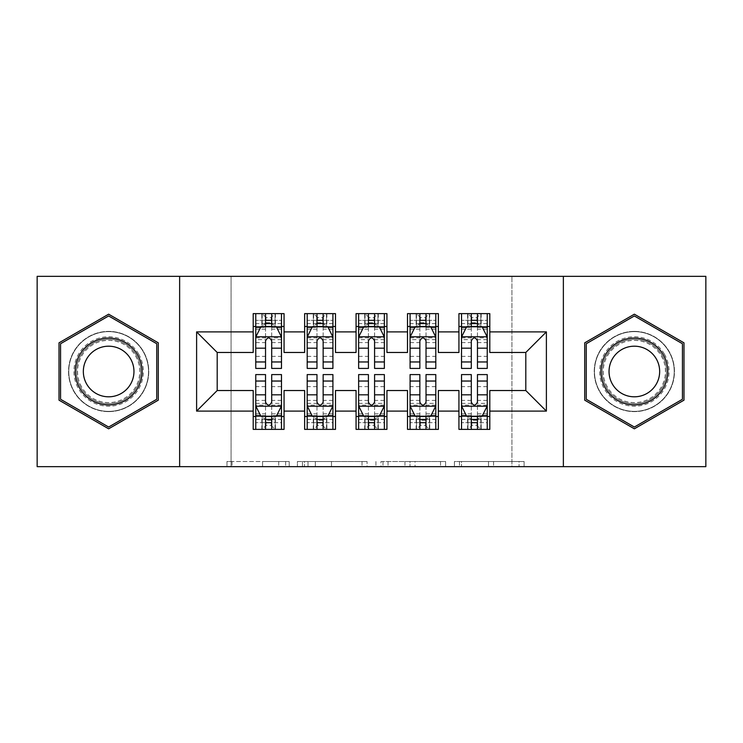 <?xml version="1.0" encoding="UTF-8"?>
<svg xmlns="http://www.w3.org/2000/svg" width="743" height="743" viewBox="0 0 743 743"><rect width="100%" height="100%" fill="white"/><g stroke="black" fill="none" stroke-linecap="round" stroke-linejoin="round"><path stroke-width="0.56" stroke-dasharray="3.71 2.79" d="M289.203 466.66L232.02 466.66L289.203 466.66L289.203 461.514L262.567 461.514L262.567 466.66L262.567 461.514L289.203 461.514L289.203 466.66L289.203 461.514L262.567 461.514L262.567 466.66L262.567 461.514L289.203 461.514L232.02 461.514L289.203 461.514M634.355 331.378A40.122 40.122 0 0 0 594.233 371.5A40.122 40.122 0 0 0 634.355 411.622A40.122 40.122 0 0 0 674.477 371.5A40.122 40.122 0 0 0 634.355 331.378A40.122 40.122 0 0 0 594.233 371.5A40.122 40.122 0 0 0 634.355 411.622A40.122 40.122 0 0 0 674.477 371.5A40.122 40.122 0 0 0 634.355 331.378M108.645 411.622A40.122 40.122 0 0 1 68.523 371.5A40.122 40.122 0 0 1 108.645 331.378A40.122 40.122 0 0 0 68.523 371.5A40.122 40.122 0 0 0 108.645 411.622A40.122 40.122 0 0 0 148.767 371.5A40.122 40.122 0 0 0 108.645 331.378A40.122 40.122 0 0 1 148.767 371.5A40.122 40.122 0 0 1 108.645 411.622M519.06 466.66L459.48 466.66L519.06 466.66L519.06 461.514L493.556 461.514L524.103 461.514L524.103 466.66L524.103 461.514L459.48 461.514L524.103 461.514L524.103 466.66L524.103 461.514L519.06 461.514L519.06 466.66M488.513 466.66L461.496 466.66L488.513 466.66L488.513 461.514L493.556 461.514L488.513 461.514L488.513 466.66L488.513 461.514L461.496 461.514L461.496 466.66L461.496 461.514L488.513 461.514L488.513 466.66M454.428 466.66L459.48 466.66L454.428 466.66L454.428 461.514L459.48 461.514L454.428 461.514L454.428 466.66M226.968 466.66L232.02 466.66L226.968 466.66L226.968 461.514L232.02 461.514L226.968 461.514L226.968 466.66M511.927 466.66L231.073 466.66L231.073 276.34L511.927 276.34L511.927 466.66L705.85 466.66L705.85 276.34L511.927 276.34L511.927 466.66M37.15 466.66L231.073 466.66L231.073 276.34L37.15 276.34L37.15 466.66M367.079 466.66L362.036 466.66L367.079 466.66L367.079 461.514L367.079 466.66M302.457 466.66L362.036 466.66L297.404 466.66L302.457 466.66L302.457 461.514L367.079 461.514L297.404 461.514L297.404 466.66L297.404 461.514L302.457 461.514L302.457 466.66M380.964 466.66L445.596 466.66L375.921 466.66L380.964 466.66L380.964 461.514L445.596 461.514L445.596 466.66L445.596 461.514L415.049 461.514L415.049 466.66M438.37 416.507L438.37 429.37L407.508 429.37L407.508 416.507L438.37 416.507L438.37 390.53L458.942 390.53L458.942 416.507L489.804 416.507L489.804 390.53L525.812 390.53L525.812 352.47L489.804 352.47L489.804 313.63L458.942 313.63L458.942 326.493L489.804 326.493M407.508 313.63L438.37 313.63L438.37 326.493L407.508 326.493L407.508 313.63M335.492 416.507L335.492 429.37L304.63 429.37L304.63 416.507L335.492 416.507L335.492 390.53L356.064 390.53L356.064 416.507L386.936 416.507L386.936 390.53L407.508 390.53L407.508 416.507M304.63 313.63L335.492 313.63L335.492 326.493L304.63 326.493L304.63 313.63M253.196 313.63L284.058 313.63L284.058 326.493L253.196 326.493L253.196 313.63M284.058 416.507L284.058 429.37L253.196 429.37L253.196 416.507L284.058 416.507L284.058 390.53L304.63 390.53L304.63 416.507M356.064 313.63L386.936 313.63L386.936 326.493L356.064 326.493L356.064 313.63M386.936 416.507L386.936 429.37L356.064 429.37L356.064 416.507M489.804 416.507L489.804 429.37L458.942 429.37L458.942 416.507M458.942 326.493L458.942 352.47L438.37 352.47L438.37 326.493M407.508 326.493L407.508 352.47L386.936 352.47L386.936 326.493M356.064 326.493L356.064 352.47L335.492 352.47L335.492 326.493M253.196 326.493L253.196 352.47L217.188 352.47L217.188 390.53L253.196 390.53L253.196 416.507M304.63 326.493L304.63 352.47L284.058 352.47L284.058 326.493M471.294 326.493L487.241 326.493L487.241 313.63L471.294 313.63L471.294 320.317L461.514 320.317L461.514 326.493L461.514 313.63L471.294 313.63M419.851 326.493L435.797 326.493L435.797 313.63L419.851 313.63L419.851 320.317L410.08 320.317L410.08 326.493L410.08 313.63L419.851 313.63M368.417 326.493L384.363 326.493L384.363 313.63L368.417 313.63L368.417 320.317L358.637 320.317L358.637 326.493L358.637 313.63L368.417 313.63M316.973 326.493L332.92 326.493L332.92 313.63L316.973 313.63L316.973 320.317L307.203 320.317L307.203 326.493L307.203 313.63L316.973 313.63M265.539 326.493L281.486 326.493L281.486 313.63L265.539 313.63L265.539 320.317L255.759 320.317L255.759 326.493L255.759 313.63L265.539 313.63M255.759 374.583L255.759 422.683L255.759 416.507L281.486 416.507L281.486 429.37L255.759 429.37L255.759 416.507L265.539 416.507M307.203 374.583L307.203 422.683L307.203 416.507L332.92 416.507L332.92 429.37L307.203 429.37L307.203 416.507L316.973 416.507M358.637 374.583L358.637 422.683L358.637 416.507L384.363 416.507L384.363 429.37L358.637 429.37L358.637 416.507L368.417 416.507M410.08 374.583L410.08 422.683L410.08 416.507L435.797 416.507L435.797 429.37L410.08 429.37L410.08 416.507L419.851 416.507M461.514 374.583L461.514 422.683L461.514 416.507L487.241 416.507L487.241 429.37L461.514 429.37L461.514 416.507L471.294 416.507M179.639 466.66L179.639 276.34M563.361 276.34L563.361 466.66M308.011 466.66L315.329 466.66L308.011 466.66L308.011 461.514L304.472 461.514L304.472 466.66L304.472 461.514L315.329 461.514L308.011 461.514L308.011 466.66M315.329 466.66L331.489 466.66L315.329 466.66L315.329 461.514L331.489 461.514L331.489 466.66L331.489 461.514L315.329 461.514L315.329 466.66M380.964 461.514L409.997 461.514L409.997 466.66L409.997 461.514L404.954 461.514L409.997 461.514L409.997 466.66L409.997 461.514L415.049 461.514M382.989 461.514L382.989 466.66L382.989 461.514M375.921 461.514L375.921 466.66L375.921 461.514M158.287 342.839L108.645 314.187L59.013 342.839L59.013 400.161L108.645 428.813L158.287 400.161L158.287 342.839M584.713 342.839L584.713 400.161L634.355 428.813L683.987 400.161L683.987 342.839L634.355 314.187L584.713 342.839M255.759 337.034L255.759 361.73L255.759 337.034L260.904 326.753L276.34 326.753L281.486 337.034L281.486 361.73L281.486 337.034M255.759 368.417L255.759 320.317L281.486 320.317L281.486 326.493L271.706 326.493M281.486 368.417L281.486 320.317L271.706 320.317L271.706 313.63M265.539 368.417L265.539 339.625L255.759 339.625M255.759 337.833L265.539 337.833L265.539 361.73L265.539 340.898C267.591 336.997 269.644 336.997 271.706 340.898L271.706 361.73L271.706 337.833L281.486 337.833M255.759 326.493L275.049 326.493L275.049 313.63L281.486 313.63M271.195 317.493L271.195 322.629L266.05 322.629L266.05 317.493L271.195 317.493L275.049 313.63L275.049 326.493L275.049 313.63L262.195 313.63L262.195 326.493L261.824 313.63L261.824 326.493M255.759 313.63L261.824 313.63M265.539 320.317L265.539 339.625M281.486 339.625L271.706 339.625L271.706 320.317M265.539 337.833L265.539 326.753M271.706 326.753L271.706 337.833M271.706 339.625L271.706 368.417M271.195 322.629L275.049 326.493L281.486 326.493M266.05 322.629L262.195 326.493M266.05 317.493L262.195 313.63M271.706 416.507L281.486 416.507L281.486 422.683L271.706 422.683L271.706 429.37M281.486 405.966L281.486 381.27L281.486 405.966L276.34 416.247L260.904 416.247L255.759 405.966L255.759 381.27L255.759 405.966M281.486 374.583L281.486 422.683L255.759 422.683L265.539 422.683L265.539 429.37M271.706 374.583L271.706 403.375L281.486 403.375M281.486 405.167L271.706 405.167L271.706 381.27L271.706 402.102C269.653 406.003 267.601 406.003 265.539 402.102L265.539 381.27L265.539 405.167L255.759 405.167M281.486 416.507L262.195 416.507L262.195 429.37L255.759 429.37M266.05 425.507L266.05 420.371L271.195 420.371L271.195 425.507L266.05 425.507L262.195 429.37L262.195 416.507L262.195 429.37L275.049 429.37L275.049 416.507L275.421 429.37L275.421 416.507M281.486 429.37L275.421 429.37M271.706 422.683L271.706 403.375M255.759 403.375L265.539 403.375L265.539 422.683M271.706 405.167L271.706 416.247M265.539 416.247L265.539 405.167M265.539 403.375L265.539 374.583M266.05 420.371L262.195 416.507L255.759 416.507M271.195 420.371L275.049 416.507M271.195 425.507L275.049 429.37M307.203 337.034L307.203 361.73L307.203 337.034L312.348 326.753L327.774 326.753L332.92 337.034L332.92 361.73L332.92 337.034M307.203 368.417L307.203 320.317L332.92 320.317L332.92 326.493L323.149 326.493M332.92 368.417L332.92 320.317L323.149 320.317L323.149 313.63M316.973 368.417L316.973 339.625L307.203 339.625M307.203 337.833L316.973 337.833L316.973 361.73L316.973 340.898C319.026 336.997 321.087 336.997 323.149 340.898L323.149 361.73L323.149 337.833L332.92 337.833M307.203 326.493L326.493 326.493L326.493 313.63L332.92 313.63M322.629 317.493L322.629 322.629L317.493 322.629L317.493 317.493L322.629 317.493L326.493 313.63L326.493 326.493L326.493 313.63L313.63 313.63L313.63 326.493L313.258 313.63L313.258 326.493M307.203 313.63L313.258 313.63M316.973 320.317L316.973 339.625M332.92 339.625L323.149 339.625L323.149 320.317M316.973 337.833L316.973 326.753M323.149 326.753L323.149 337.833M323.149 339.625L323.149 368.417M322.629 322.629L326.493 326.493L332.92 326.493M317.493 322.629L313.63 326.493M317.493 317.493L313.63 313.63M358.637 337.034L358.637 361.73L358.637 337.034L363.782 326.753L379.218 326.753L384.363 337.034L384.363 361.73L384.363 337.034M358.637 368.417L358.637 320.317L384.363 320.317L384.363 326.493L374.583 326.493M384.363 368.417L384.363 320.317L374.583 320.317L374.583 313.63M368.417 368.417L368.417 339.625L358.637 339.625M358.637 337.833L368.417 337.833L368.417 361.73L368.417 340.898C370.469 336.997 372.522 336.997 374.583 340.898L374.583 361.73L374.583 337.833L384.363 337.833M358.637 326.493L377.927 326.493L377.927 313.63L384.363 313.63M374.073 317.493L374.073 322.629L368.927 322.629L368.927 317.493L374.073 317.493L377.927 313.63L377.927 326.493L377.927 313.63L365.073 313.63L365.073 326.493L364.702 313.63L364.702 326.493M358.637 313.63L364.702 313.63M368.417 320.317L368.417 339.625M384.363 339.625L374.583 339.625L374.583 320.317M368.417 337.833L368.417 326.753M374.583 326.753L374.583 337.833M374.583 339.625L374.583 368.417M374.073 322.629L377.927 326.493L384.363 326.493M368.927 322.629L365.073 326.493M368.927 317.493L365.073 313.63M323.149 416.507L332.92 416.507L332.92 422.683L323.149 422.683L323.149 429.37M332.92 405.966L332.92 381.27L332.92 405.966L327.774 416.247L312.348 416.247L307.203 405.966L307.203 381.27L307.203 405.966M332.92 374.583L332.92 422.683L307.203 422.683L316.973 422.683L316.973 429.37M323.149 374.583L323.149 403.375L332.92 403.375M332.92 405.167L323.149 405.167L323.149 381.27L323.149 402.102C321.097 406.003 319.035 406.003 316.973 402.102L316.973 381.27L316.973 405.167L307.203 405.167M332.92 416.507L313.63 416.507L313.63 429.37L307.203 429.37M317.493 425.507L317.493 420.371L322.629 420.371L322.629 425.507L317.493 425.507L313.63 429.37L313.63 416.507L313.63 429.37L326.493 429.37L326.493 416.507L326.864 429.37L326.864 416.507M332.92 429.37L326.864 429.37M323.149 422.683L323.149 403.375M307.203 403.375L316.973 403.375L316.973 422.683M323.149 405.167L323.149 416.247M316.973 416.247L316.973 405.167M316.973 403.375L316.973 374.583M317.493 420.371L313.63 416.507L307.203 416.507M322.629 420.371L326.493 416.507M322.629 425.507L326.493 429.37M374.583 416.507L384.363 416.507L384.363 422.683L374.583 422.683L374.583 429.37M384.363 405.966L384.363 381.27L384.363 405.966L379.218 416.247L363.782 416.247L358.637 405.966L358.637 381.27L358.637 405.966M384.363 374.583L384.363 422.683L358.637 422.683L368.417 422.683L368.417 429.37M374.583 374.583L374.583 403.375L384.363 403.375M384.363 405.167L374.583 405.167L374.583 381.27L374.583 402.102C372.531 406.003 370.478 406.003 368.417 402.102L368.417 381.27L368.417 405.167L358.637 405.167M384.363 416.507L365.073 416.507L365.073 429.37L358.637 429.37M368.927 425.507L368.927 420.371L374.073 420.371L374.073 425.507L368.927 425.507L365.073 429.37L365.073 416.507L365.073 429.37L377.927 429.37L377.927 416.507L378.298 429.37L378.298 416.507M384.363 429.37L378.298 429.37M374.583 422.683L374.583 403.375M358.637 403.375L368.417 403.375L368.417 422.683M374.583 405.167L374.583 416.247M368.417 416.247L368.417 405.167M368.417 403.375L368.417 374.583M368.927 420.371L365.073 416.507L358.637 416.507M374.073 420.371L377.927 416.507M374.073 425.507L377.927 429.37M138.718 354.142A34.717 34.717 0 0 0 91.287 341.427A34.717 34.717 0 0 0 78.582 388.858A34.717 34.717 0 0 0 126.013 401.573A34.717 34.717 0 0 0 138.718 354.142M80.811 387.577A32.153 32.153 0 0 1 92.578 343.656A32.153 32.153 0 0 1 136.489 355.423A32.153 32.153 0 0 0 92.578 343.656A32.153 32.153 0 0 0 80.811 387.577A32.153 32.153 0 0 0 124.722 399.344A32.153 32.153 0 0 0 136.489 355.423A32.153 32.153 0 0 1 124.722 399.344A32.153 32.153 0 0 1 80.811 387.577A32.153 32.153 0 0 0 124.722 399.344A32.153 32.153 0 0 0 136.489 355.423M130.573 358.841A25.318 25.318 0 0 0 95.996 349.581A25.318 25.318 0 0 0 86.727 384.159A25.318 25.318 0 0 0 121.304 393.418A25.318 25.318 0 0 0 130.573 358.841M143.176 351.569A39.862 39.862 0 0 1 128.585 406.022A39.862 39.862 0 0 1 74.124 391.431A39.862 39.862 0 0 1 88.714 336.978A39.862 39.862 0 0 1 143.176 351.569A39.862 39.862 0 0 1 128.585 406.022A39.862 39.862 0 0 1 74.124 391.431A39.862 39.862 0 0 1 88.714 336.978A39.862 39.862 0 0 1 143.176 351.569M108.645 427.039L60.554 399.27L60.554 343.73L108.645 315.961L156.745 343.73L156.745 399.27L108.645 427.039M664.418 354.142A34.717 34.717 0 0 0 616.987 341.427A34.717 34.717 0 0 0 604.282 388.858A34.717 34.717 0 0 0 651.713 401.573A34.717 34.717 0 0 0 664.418 354.142M606.511 387.577A32.153 32.153 0 0 1 618.278 343.656A32.153 32.153 0 0 1 662.189 355.423A32.153 32.153 0 0 0 618.278 343.656A32.153 32.153 0 0 0 606.511 387.577A32.153 32.153 0 0 0 650.422 399.344A32.153 32.153 0 0 0 662.189 355.423A32.153 32.153 0 0 1 650.422 399.344A32.153 32.153 0 0 1 606.511 387.577A32.153 32.153 0 0 0 650.422 399.344A32.153 32.153 0 0 0 662.189 355.423M656.273 358.841A25.318 25.318 0 0 0 621.696 349.581A25.318 25.318 0 0 0 612.427 384.159A25.318 25.318 0 0 0 647.004 393.418A25.318 25.318 0 0 0 656.273 358.841M668.876 351.569A39.862 39.862 0 0 1 654.286 406.022A39.862 39.862 0 0 1 599.824 391.431A39.862 39.862 0 0 1 614.415 336.978A39.862 39.862 0 0 1 668.876 351.569A39.862 39.862 0 0 1 654.286 406.022A39.862 39.862 0 0 1 599.824 391.431A39.862 39.862 0 0 1 614.415 336.978A39.862 39.862 0 0 1 668.876 351.569M634.355 427.039L586.255 399.27L586.255 343.73L634.355 315.961L682.445 343.73L682.445 399.27L634.355 427.039M410.08 337.034L410.08 361.73L410.08 337.034L415.226 326.753L430.652 326.753L435.797 337.034L435.797 361.73L435.797 337.034M410.08 368.417L410.08 320.317L435.797 320.317L435.797 326.493L426.027 326.493M435.797 368.417L435.797 320.317L426.027 320.317L426.027 313.63M419.851 368.417L419.851 339.625L410.08 339.625M410.08 337.833L419.851 337.833L419.851 361.73L419.851 340.898C421.903 336.997 423.965 336.997 426.027 340.898L426.027 361.73L426.027 337.833L435.797 337.833M410.08 326.493L429.37 326.493L429.37 313.63L435.797 313.63M425.507 317.493L425.507 322.629L420.371 322.629L420.371 317.493L425.507 317.493L429.37 313.63L429.37 326.493L429.37 313.63L416.507 313.63L416.507 326.493L416.136 313.63L416.136 326.493M410.08 313.63L416.136 313.63M419.851 320.317L419.851 339.625M435.797 339.625L426.027 339.625L426.027 320.317M419.851 337.833L419.851 326.753M426.027 326.753L426.027 337.833M426.027 339.625L426.027 368.417M425.507 322.629L429.37 326.493L435.797 326.493M420.371 322.629L416.507 326.493M420.371 317.493L416.507 313.63M461.514 337.034L461.514 361.73L461.514 337.034L466.66 326.753L482.096 326.753L487.241 337.034L487.241 361.73L487.241 337.034M461.514 368.417L461.514 320.317L487.241 320.317L487.241 326.493L477.461 326.493M487.241 368.417L487.241 320.317L477.461 320.317L477.461 313.63M471.294 368.417L471.294 339.625L461.514 339.625M461.514 337.833L471.294 337.833L471.294 361.73L471.294 340.898C473.347 336.997 475.399 336.997 477.461 340.898L477.461 361.73L477.461 337.833L487.241 337.833M461.514 326.493L480.805 326.493L480.805 313.63L487.241 313.63M476.95 317.493L476.95 322.629L471.805 322.629L471.805 317.493L476.95 317.493L480.805 313.63L480.805 326.493L480.805 313.63L467.951 313.63L467.951 326.493L467.579 313.63L467.579 326.493M461.514 313.63L467.579 313.63M471.294 320.317L471.294 339.625M487.241 339.625L477.461 339.625L477.461 320.317M471.294 337.833L471.294 326.753M477.461 326.753L477.461 337.833M477.461 339.625L477.461 368.417M476.95 322.629L480.805 326.493L487.241 326.493M471.805 322.629L467.951 326.493M471.805 317.493L467.951 313.63M426.027 416.507L435.797 416.507L435.797 422.683L426.027 422.683L426.027 429.37M435.797 405.966L435.797 381.27L435.797 405.966L430.652 416.247L415.226 416.247L410.08 405.966L410.08 381.27L410.08 405.966M435.797 374.583L435.797 422.683L410.08 422.683L419.851 422.683L419.851 429.37M426.027 374.583L426.027 403.375L435.797 403.375M435.797 405.167L426.027 405.167L426.027 381.27L426.027 402.102C423.974 406.003 421.913 406.003 419.851 402.102L419.851 381.27L419.851 405.167L410.08 405.167M435.797 416.507L416.507 416.507L416.507 429.37L410.08 429.37M420.371 425.507L420.371 420.371L425.507 420.371L425.507 425.507L420.371 425.507L416.507 429.37L416.507 416.507L416.507 429.37L429.37 429.37L429.37 416.507L429.742 429.37L429.742 416.507M435.797 429.37L429.742 429.37M426.027 422.683L426.027 403.375M410.08 403.375L419.851 403.375L419.851 422.683M426.027 405.167L426.027 416.247M419.851 416.247L419.851 405.167M419.851 403.375L419.851 374.583M420.371 420.371L416.507 416.507L410.08 416.507M425.507 420.371L429.37 416.507M425.507 425.507L429.37 429.37M477.461 416.507L487.241 416.507L487.241 422.683L477.461 422.683L477.461 429.37M487.241 405.966L487.241 381.27L487.241 405.966L482.096 416.247L466.66 416.247L461.514 405.966L461.514 381.27L461.514 405.966M487.241 374.583L487.241 422.683L461.514 422.683L471.294 422.683L471.294 429.37M477.461 374.583L477.461 403.375L487.241 403.375M487.241 405.167L477.461 405.167L477.461 381.27L477.461 402.102C475.409 406.003 473.356 406.003 471.294 402.102L471.294 381.27L471.294 405.167L461.514 405.167M487.241 416.507L467.951 416.507L467.951 429.37L461.514 429.37M471.805 425.507L471.805 420.371L476.95 420.371L476.95 425.507L471.805 425.507L467.951 429.37L467.951 416.507L467.951 429.37L480.805 429.37L480.805 416.507L481.176 429.37L481.176 416.507M487.241 429.37L481.176 429.37M477.461 422.683L477.461 403.375M461.514 403.375L471.294 403.375L471.294 422.683M477.461 405.167L477.461 416.247M471.294 416.247L471.294 405.167M471.294 403.375L471.294 374.583M471.805 420.371L467.951 416.507L461.514 416.507M476.95 420.371L480.805 416.507M476.95 425.507L480.805 429.37M285.665 461.514L285.665 466.66L285.665 461.514M278.727 461.514L278.727 466.66L278.727 461.514M232.02 461.514L232.02 466.66L232.02 461.514M362.036 461.514L362.036 466.66L362.036 461.514M440.543 461.514L440.543 466.66L440.543 461.514M404.954 461.514L404.954 466.66L404.954 461.514M388.032 461.514L388.032 466.66L388.032 461.514M493.556 461.514L493.556 466.66L493.556 461.514M459.48 461.514L459.48 466.66L459.48 461.514M255.889 336.783L281.356 336.783M255.759 356.371L265.539 356.371M265.539 329.158L255.759 329.158M281.486 329.158L271.706 329.158M260.598 327.366L265.539 327.366M271.706 327.366L276.647 327.366M271.706 356.371L281.486 356.371M255.759 342.588L265.539 342.588M271.706 342.588L281.486 342.588M281.486 323.595L271.706 323.595M265.539 323.595L255.759 323.595M275.421 313.63L275.421 326.493M281.356 406.217L255.889 406.217M281.486 386.629L271.706 386.629M271.706 413.842L281.486 413.842M255.759 413.842L265.539 413.842M276.647 415.634L271.706 415.634M265.539 415.634L260.598 415.634M265.539 386.629L255.759 386.629M281.486 400.412L271.706 400.412M265.539 400.412L255.759 400.412M255.759 419.405L265.539 419.405M271.706 419.405L281.486 419.405M261.824 429.37L261.824 416.507M307.333 336.783L332.79 336.783M307.203 356.371L316.973 356.371M316.973 329.158L307.203 329.158M332.92 329.158L323.149 329.158M312.041 327.366L316.973 327.366M323.149 327.366L328.09 327.366M323.149 356.371L332.92 356.371M307.203 342.588L316.973 342.588M323.149 342.588L332.92 342.588M332.92 323.595L323.149 323.595M316.973 323.595L307.203 323.595M326.864 313.63L326.864 326.493M358.767 336.783L384.233 336.783M358.637 356.371L368.417 356.371M368.417 329.158L358.637 329.158M384.363 329.158L374.583 329.158M363.476 327.366L368.417 327.366M374.583 327.366L379.524 327.366M374.583 356.371L384.363 356.371M358.637 342.588L368.417 342.588M374.583 342.588L384.363 342.588M384.363 323.595L374.583 323.595M368.417 323.595L358.637 323.595M378.298 313.63L378.298 326.493M332.79 406.217L307.333 406.217M332.92 386.629L323.149 386.629M323.149 413.842L332.92 413.842M307.203 413.842L316.973 413.842M328.09 415.634L323.149 415.634M316.973 415.634L312.041 415.634M316.973 386.629L307.203 386.629M332.92 400.412L323.149 400.412M316.973 400.412L307.203 400.412M307.203 419.405L316.973 419.405M323.149 419.405L332.92 419.405M313.258 429.37L313.258 416.507M384.233 406.217L358.767 406.217M384.363 386.629L374.583 386.629M374.583 413.842L384.363 413.842M358.637 413.842L368.417 413.842M379.524 415.634L374.583 415.634M368.417 415.634L363.476 415.634M368.417 386.629L358.637 386.629M384.363 400.412L374.583 400.412M368.417 400.412L358.637 400.412M358.637 419.405L368.417 419.405M374.583 419.405L384.363 419.405M364.702 429.37L364.702 416.507M81.721 387.047A31.095 31.095 0 0 1 93.098 344.576A31.095 31.095 0 0 1 135.579 355.953A31.095 31.095 0 0 1 124.192 398.424A31.095 31.095 0 0 1 81.721 387.047M607.421 387.047A31.095 31.095 0 0 1 618.808 344.576A31.095 31.095 0 0 1 661.279 355.953A31.095 31.095 0 0 1 649.902 398.424A31.095 31.095 0 0 1 607.421 387.047M410.21 336.783L435.667 336.783M410.08 356.371L419.851 356.371M419.851 329.158L410.08 329.158M435.797 329.158L426.027 329.158M414.91 327.366L419.851 327.366M426.027 327.366L430.959 327.366M426.027 356.371L435.797 356.371M410.08 342.588L419.851 342.588M426.027 342.588L435.797 342.588M435.797 323.595L426.027 323.595M419.851 323.595L410.08 323.595M429.742 313.63L429.742 326.493M461.644 336.783L487.111 336.783M461.514 356.371L471.294 356.371M471.294 329.158L461.514 329.158M487.241 329.158L477.461 329.158M466.353 327.366L471.294 327.366M477.461 327.366L482.402 327.366M477.461 356.371L487.241 356.371M461.514 342.588L471.294 342.588M477.461 342.588L487.241 342.588M487.241 323.595L477.461 323.595M471.294 323.595L461.514 323.595M481.176 313.63L481.176 326.493M435.667 406.217L410.21 406.217M435.797 386.629L426.027 386.629M426.027 413.842L435.797 413.842M410.08 413.842L419.851 413.842M430.959 415.634L426.027 415.634M419.851 415.634L414.91 415.634M419.851 386.629L410.08 386.629M435.797 400.412L426.027 400.412M419.851 400.412L410.08 400.412M410.08 419.405L419.851 419.405M426.027 419.405L435.797 419.405M416.136 429.37L416.136 416.507M487.111 406.217L461.644 406.217M487.241 386.629L477.461 386.629M477.461 413.842L487.241 413.842M461.514 413.842L471.294 413.842M482.402 415.634L477.461 415.634M471.294 415.634L466.353 415.634M471.294 386.629L461.514 386.629M487.241 400.412L477.461 400.412M471.294 400.412L461.514 400.412M461.514 419.405L471.294 419.405M477.461 419.405L487.241 419.405M467.579 429.37L467.579 416.507M255.759 361.73L265.539 361.73M271.706 361.73L281.486 361.73M281.486 381.27L271.706 381.27M265.539 381.27L255.759 381.27M307.203 361.73L316.973 361.73M323.149 361.73L332.92 361.73M358.637 361.73L368.417 361.73M374.583 361.73L384.363 361.73M332.92 381.27L323.149 381.27M316.973 381.27L307.203 381.27M384.363 381.27L374.583 381.27M368.417 381.27L358.637 381.27M410.08 361.73L419.851 361.73M426.027 361.73L435.797 361.73M461.514 361.73L471.294 361.73M477.461 361.73L487.241 361.73M435.797 381.27L426.027 381.27M419.851 381.27L410.08 381.27M487.241 381.27L477.461 381.27M471.294 381.27L461.514 381.27"/><path stroke-width="1.11" d="M563.361 466.66L705.85 466.66L705.85 276.34L563.361 276.34L563.361 466.66L179.639 466.66L179.639 276.34L37.15 276.34L37.15 466.66L179.639 466.66M563.361 276.34L179.639 276.34M196.607 411.111L196.607 331.889L253.196 331.889L253.196 352.47L217.188 352.47L217.188 390.53L196.607 411.111L253.196 411.111L253.196 429.37L284.058 429.37L284.058 411.111L304.63 411.111L304.63 429.37L335.492 429.37L335.492 411.111L356.064 411.111L356.064 429.37L386.936 429.37L386.936 411.111L407.508 411.111L407.508 429.37L438.37 429.37L438.37 411.111L458.942 411.111L458.942 429.37L489.804 429.37L489.804 390.53L525.812 390.53L525.812 352.47L489.804 352.47L489.804 331.889L546.393 331.889L546.393 411.111L489.804 411.111M489.804 331.889L489.804 313.63L458.942 313.63L458.942 331.889L438.37 331.889L438.37 313.63L407.508 313.63L407.508 331.889L386.936 331.889L386.936 313.63L356.064 313.63L356.064 331.889L335.492 331.889L335.492 313.63L304.63 313.63L304.63 331.889L284.058 331.889L284.058 313.63L253.196 313.63L253.196 331.889M438.37 411.111L438.37 390.53L458.942 390.53L458.942 411.111M546.393 331.889L525.812 352.47M386.936 411.111L386.936 390.53L407.508 390.53L407.508 411.111M458.942 331.889L458.942 352.47L438.37 352.47L438.37 331.889M335.492 411.111L335.492 390.53L356.064 390.53L356.064 411.111M407.508 331.889L407.508 352.47L386.936 352.47L386.936 331.889M284.058 411.111L284.058 390.53L304.63 390.53L304.63 411.111M356.064 331.889L356.064 352.47L335.492 352.47L335.492 331.889M217.188 390.53L253.196 390.53L253.196 411.111M304.63 331.889L304.63 352.47L284.058 352.47L284.058 331.889M458.942 326.493L461.514 326.493M487.241 326.493L489.804 326.493M407.508 326.493L410.08 326.493M435.797 326.493L438.37 326.493M356.064 326.493L358.637 326.493M384.363 326.493L386.936 326.493M304.63 326.493L307.203 326.493M332.92 326.493L335.492 326.493M253.196 326.493L255.759 326.493M281.486 326.493L284.058 326.493M253.196 416.507L255.759 416.507M281.486 416.507L284.058 416.507M304.63 416.507L307.203 416.507M332.92 416.507L335.492 416.507M356.064 416.507L358.637 416.507M384.363 416.507L386.936 416.507M407.508 416.507L410.08 416.507M435.797 416.507L438.37 416.507M458.942 416.507L461.514 416.507M487.241 416.507L489.804 416.507M196.607 331.889L217.188 352.47M525.812 390.53L546.393 411.111M158.287 342.839L108.645 314.187L59.013 342.839L59.013 400.161L108.645 428.813L158.287 400.161L158.287 342.839M584.713 342.839L584.713 400.161L634.355 428.813L683.987 400.161L683.987 342.839L634.355 314.187L584.713 342.839M271.706 320.317L265.539 320.317M281.486 361.962L271.706 361.962L271.706 368.417L281.486 368.417L281.486 337.034L276.34 326.753L260.904 326.753L255.759 337.034L255.759 368.417L265.539 368.417L265.539 361.962L255.759 361.962M255.759 337.034L255.759 313.63M281.486 337.034L281.486 313.63M265.539 326.753L265.539 313.63M271.706 313.63L271.706 326.753M271.706 361.962L271.706 340.898C269.653 336.932 267.601 336.932 265.539 340.898L265.539 361.962M271.706 326.493L265.539 326.493M265.539 422.683L271.706 422.683M255.759 381.038L265.539 381.038L265.539 374.583L255.759 374.583L255.759 405.966L260.904 416.247L276.34 416.247L281.486 405.966L281.486 374.583L271.706 374.583L271.706 381.038L281.486 381.038M281.486 405.966L281.486 429.37M255.759 405.966L255.759 429.37M271.706 416.247L271.706 429.37M265.539 429.37L265.539 416.247M265.539 381.038L265.539 402.102C267.591 406.068 269.653 406.068 271.706 402.102L271.706 381.038M265.539 416.507L271.706 416.507M323.149 320.317L316.973 320.317M332.92 361.962L323.149 361.962L323.149 368.417L332.92 368.417L332.92 337.034L327.774 326.753L312.348 326.753L307.203 337.034L307.203 368.417L316.973 368.417L316.973 361.962L307.203 361.962M307.203 337.034L307.203 313.63M332.92 337.034L332.92 313.63M316.973 326.753L316.973 313.63M323.149 313.63L323.149 326.753M323.149 361.962L323.149 340.898C321.097 336.932 319.035 336.932 316.973 340.898L316.973 361.962M323.149 326.493L316.973 326.493M374.583 320.317L368.417 320.317M384.363 361.962L374.583 361.962L374.583 368.417L384.363 368.417L384.363 337.034L379.218 326.753L363.782 326.753L358.637 337.034L358.637 368.417L368.417 368.417L368.417 361.962L358.637 361.962M358.637 337.034L358.637 313.63M384.363 337.034L384.363 313.63M368.417 326.753L368.417 313.63M374.583 313.63L374.583 326.753M374.583 361.962L374.583 340.898C372.531 336.932 370.478 336.932 368.417 340.898L368.417 361.962M374.583 326.493L368.417 326.493M316.973 422.683L323.149 422.683M307.203 381.038L316.973 381.038L316.973 374.583L307.203 374.583L307.203 405.966L312.348 416.247L327.774 416.247L332.92 405.966L332.92 374.583L323.149 374.583L323.149 381.038L332.92 381.038M332.92 405.966L332.92 429.37M307.203 405.966L307.203 429.37M323.149 416.247L323.149 429.37M316.973 429.37L316.973 416.247M316.973 381.038L316.973 402.102C319.026 406.068 321.087 406.068 323.149 402.102L323.149 381.038M316.973 416.507L323.149 416.507M368.417 422.683L374.583 422.683M358.637 381.038L368.417 381.038L368.417 374.583L358.637 374.583L358.637 405.966L363.782 416.247L379.218 416.247L384.363 405.966L384.363 374.583L374.583 374.583L374.583 381.038L384.363 381.038M384.363 405.966L384.363 429.37M358.637 405.966L358.637 429.37M374.583 416.247L374.583 429.37M368.417 429.37L368.417 416.247M368.417 381.038L368.417 402.102C370.469 406.068 372.522 406.068 374.583 402.102L374.583 381.038M368.417 416.507L374.583 416.507M137.604 354.782A33.435 33.435 0 0 0 91.928 342.542A33.435 33.435 0 0 0 79.696 388.217A33.435 33.435 0 0 0 125.363 400.458A33.435 33.435 0 0 0 137.604 354.782M130.573 358.841A25.318 25.318 0 0 0 95.996 349.581A25.318 25.318 0 0 0 86.727 384.159A25.318 25.318 0 0 0 121.304 393.418A25.318 25.318 0 0 0 130.573 358.841M108.645 427.039L60.554 399.27L60.554 343.73L108.645 315.961L156.745 343.73L156.745 399.27L108.645 427.039M663.304 354.782A33.435 33.435 0 0 0 617.637 342.542A33.435 33.435 0 0 0 605.396 388.217A33.435 33.435 0 0 0 651.072 400.458A33.435 33.435 0 0 0 663.304 354.782M656.273 358.841A25.318 25.318 0 0 0 621.696 349.581A25.318 25.318 0 0 0 612.427 384.159A25.318 25.318 0 0 0 647.004 393.418A25.318 25.318 0 0 0 656.273 358.841M634.355 427.039L586.255 399.27L586.255 343.73L634.355 315.961L682.445 343.73L682.445 399.27L634.355 427.039M426.027 320.317L419.851 320.317M435.797 361.962L426.027 361.962L426.027 368.417L435.797 368.417L435.797 337.034L430.652 326.753L415.226 326.753L410.08 337.034L410.08 368.417L419.851 368.417L419.851 361.962L410.08 361.962M410.08 337.034L410.08 313.63M435.797 337.034L435.797 313.63M419.851 326.753L419.851 313.63M426.027 313.63L426.027 326.753M426.027 361.962L426.027 340.898C423.974 336.932 421.913 336.932 419.851 340.898L419.851 361.962M426.027 326.493L419.851 326.493M477.461 320.317L471.294 320.317M487.241 361.962L477.461 361.962L477.461 368.417L487.241 368.417L487.241 337.034L482.096 326.753L466.66 326.753L461.514 337.034L461.514 368.417L471.294 368.417L471.294 361.962L461.514 361.962M461.514 337.034L461.514 313.63M487.241 337.034L487.241 313.63M471.294 326.753L471.294 313.63M477.461 313.63L477.461 326.753M477.461 361.962L477.461 340.898C475.409 336.932 473.347 336.932 471.294 340.898L471.294 361.962M477.461 326.493L471.294 326.493M419.851 422.683L426.027 422.683M410.08 381.038L419.851 381.038L419.851 374.583L410.08 374.583L410.08 405.966L415.226 416.247L430.652 416.247L435.797 405.966L435.797 374.583L426.027 374.583L426.027 381.038L435.797 381.038M435.797 405.966L435.797 429.37M410.08 405.966L410.08 429.37M426.027 416.247L426.027 429.37M419.851 429.37L419.851 416.247M419.851 381.038L419.851 402.102C421.903 406.068 423.965 406.068 426.027 402.102L426.027 381.038M419.851 416.507L426.027 416.507M471.294 422.683L477.461 422.683M461.514 381.038L471.294 381.038L471.294 374.583L461.514 374.583L461.514 405.966L466.66 416.247L482.096 416.247L487.241 405.966L487.241 374.583L477.461 374.583L477.461 381.038L487.241 381.038M487.241 405.966L487.241 429.37M461.514 405.966L461.514 429.37M477.461 416.247L477.461 429.37M471.294 429.37L471.294 416.247M471.294 381.038L471.294 402.102C473.347 406.068 475.399 406.068 477.461 402.102L477.461 381.038M471.294 416.507L477.461 416.507M281.356 336.783L255.889 336.783M255.759 327.366L260.598 327.366M276.647 327.366L281.486 327.366M265.539 348.179L255.759 348.179M281.486 348.179L271.706 348.179M271.706 323.595L265.539 323.595M255.889 406.217L281.356 406.217M281.486 415.634L276.647 415.634M260.598 415.634L255.759 415.634M271.706 394.821L281.486 394.821M255.759 394.821L265.539 394.821M265.539 419.405L271.706 419.405M332.79 336.783L307.333 336.783M307.203 327.366L312.041 327.366M328.09 327.366L332.92 327.366M316.973 348.179L307.203 348.179M332.92 348.179L323.149 348.179M323.149 323.595L316.973 323.595M384.233 336.783L358.767 336.783M358.637 327.366L363.476 327.366M379.524 327.366L384.363 327.366M368.417 348.179L358.637 348.179M384.363 348.179L374.583 348.179M374.583 323.595L368.417 323.595M307.333 406.217L332.79 406.217M332.92 415.634L328.09 415.634M312.041 415.634L307.203 415.634M323.149 394.821L332.92 394.821M307.203 394.821L316.973 394.821M316.973 419.405L323.149 419.405M358.767 406.217L384.233 406.217M384.363 415.634L379.524 415.634M363.476 415.634L358.637 415.634M374.583 394.821L384.363 394.821M358.637 394.821L368.417 394.821M368.417 419.405L374.583 419.405M435.667 336.783L410.21 336.783M410.08 327.366L414.91 327.366M430.959 327.366L435.797 327.366M419.851 348.179L410.08 348.179M435.797 348.179L426.027 348.179M426.027 323.595L419.851 323.595M487.111 336.783L461.644 336.783M461.514 327.366L466.353 327.366M482.402 327.366L487.241 327.366M471.294 348.179L461.514 348.179M487.241 348.179L477.461 348.179M477.461 323.595L471.294 323.595M410.21 406.217L435.667 406.217M435.797 415.634L430.959 415.634M414.91 415.634L410.08 415.634M426.027 394.821L435.797 394.821M410.08 394.821L419.851 394.821M419.851 419.405L426.027 419.405M461.644 406.217L487.111 406.217M487.241 415.634L482.402 415.634M466.353 415.634L461.514 415.634M477.461 394.821L487.241 394.821M461.514 394.821L471.294 394.821M471.294 419.405L477.461 419.405"/></g></svg>
